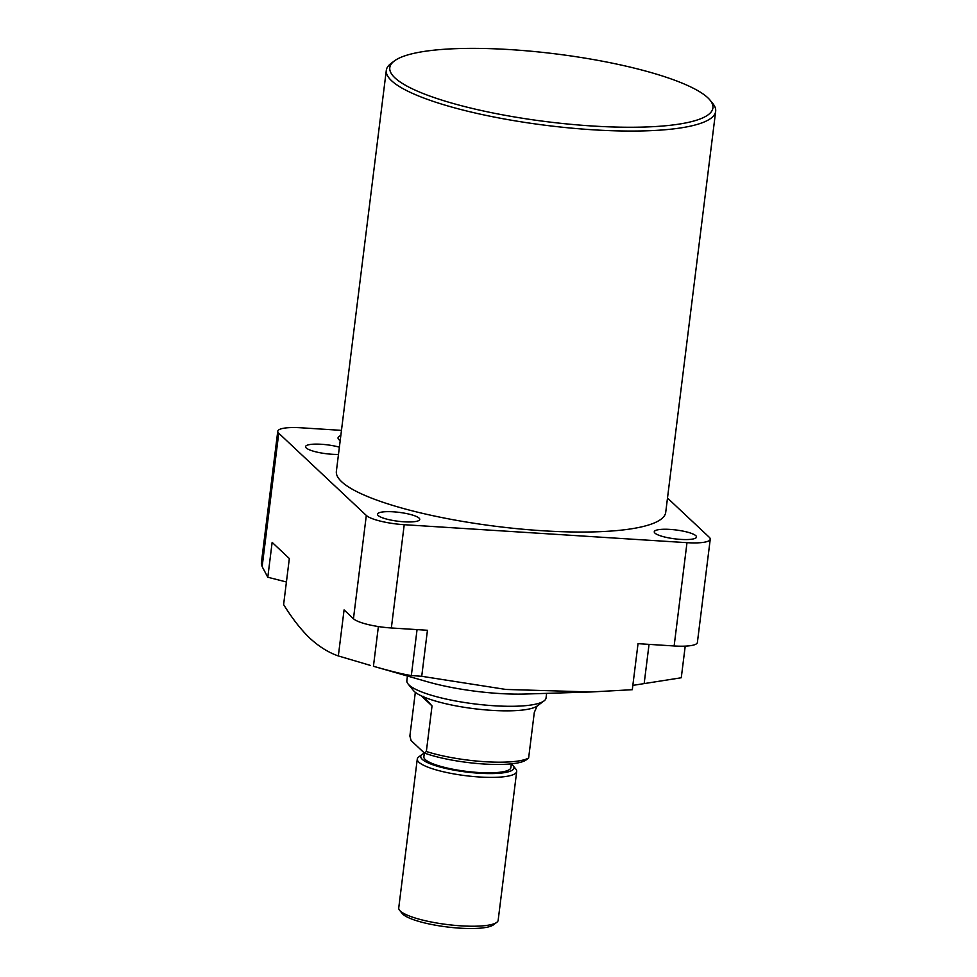 <?xml version="1.0" encoding="UTF-8"?>
<svg xmlns="http://www.w3.org/2000/svg" width="977" height="977" viewBox="0 0 977 977"><rect width="100%" height="100%" fill="white"/><g stroke="black" fill="none" stroke-linecap="round" stroke-linejoin="round"><path stroke-width="1.47" d="M707.8 97.761A162.817 34.195 7.1 0 0 550.43 53.259A162.817 34.195 7.1 0 0 394.476 60.867A162.817 34.195 7.1 0 0 394.94 77.867A162.817 34.195 7.1 0 0 587.006 125.642A162.817 34.195 7.1 0 0 710.071 100.179A162.817 34.195 7.1 0 0 707.8 97.761M710.071 100.179L712.746 103.452A165.956 34.854 -172.9 0 1 715.665 111.354A165.956 34.854 -172.9 0 1 569.738 127.963A165.956 34.854 -172.9 0 1 391.557 80.712A165.956 34.854 -172.9 0 1 386.306 70.332A165.956 34.854 -172.9 0 1 391.081 63.383L394.476 60.867M340.814 435.595A31.313 6.57 7.1 0 0 338.042 437.83A31.313 6.57 7.1 0 0 339.031 439.784A31.313 6.57 7.1 0 0 340.179 440.676M419.084 518.115A21.286 4.47 -172.9 0 1 419.756 519.446A21.286 4.47 -172.9 0 1 401.034 521.571A21.286 4.47 -172.9 0 1 378.172 515.514A21.286 4.47 -172.9 0 1 377.501 514.183A21.286 4.47 -172.9 0 1 396.222 512.046A21.286 4.47 -172.9 0 1 419.084 518.115M338.469 454.415A21.286 4.47 -172.9 0 1 306.241 447.967A21.286 4.47 -172.9 0 1 305.569 446.636A21.286 4.47 -172.9 0 1 317.488 444.12A21.286 4.47 -172.9 0 1 339.373 447.173M695.844 535.714A21.286 4.47 -172.9 0 1 696.516 537.045A21.286 4.47 -172.9 0 1 677.794 539.17A21.286 4.47 -172.9 0 1 654.932 533.112A21.286 4.47 -172.9 0 1 654.26 531.781A21.286 4.47 -172.9 0 1 672.982 529.644A21.286 4.47 -172.9 0 1 695.844 535.714M674.13 645.968L686.99 542.675A31.313 6.57 7.1 0 0 710.242 539.206L697.383 642.487A31.313 6.57 -172.9 0 1 674.13 645.968L638.03 643.672L632.302 689.701L591.012 691.972L505.83 689.444L421.722 676.304L427.45 630.275L391.35 627.979A31.313 6.57 -172.9 0 1 353.454 618.734L344.075 609.917L338.335 655.946C328.602 652.587 319.137 646.713 309.965 638.299C300.879 629.579 292.099 618.331 283.611 604.555L289.339 558.526L272.143 542.382L267.796 577.236L262.141 566.611L261.335 563.143L277.761 431.26A31.313 6.57 7.1 0 0 278.75 433.214L262.141 566.611M286.42 581.987L267.796 577.236M386.306 70.332L336.369 471.329A165.956 34.854 7.1 0 0 341.608 481.698A165.956 34.854 7.1 0 0 519.788 528.948A165.956 34.854 7.1 0 0 665.716 512.351L715.665 111.354M353.454 618.734L366.314 515.441L278.75 433.214M366.314 515.441A31.313 6.57 7.1 0 0 404.222 524.698L391.35 627.979M686.99 542.675L404.222 524.698M710.242 539.206A31.313 6.57 7.1 0 0 709.253 537.252L667.499 498.038M277.761 431.26A31.313 6.57 7.1 0 1 301.014 427.792L341.462 430.368M685.219 646.127L681.274 677.757L632.84 685.378M421.722 676.304L411.341 675.534C404.368 674.582 391.74 671.492 373.434 666.277L427.584 681.812A82.666 17.354 7.1 0 0 525.663 694.024L591.012 691.972M370.271 665.374L338.335 655.946M527.36 759.044L526.2 759.898A59.487 12.493 -172.9 0 1 483.737 764.002A59.487 12.493 -172.9 0 1 424.372 753.035L426.351 751.496A62.626 13.153 7.1 0 0 484.897 761.706A62.626 13.153 7.1 0 0 528.63 758.005L534.309 712.441L537.081 706.066M424.299 753.279A46.969 9.868 7.1 0 0 422.113 754.439A46.969 9.868 7.1 0 0 479.096 773.222A46.969 9.868 7.1 0 0 513.145 765.773A46.969 9.868 7.1 0 0 511.301 764.112M513.145 765.773L515.819 769.046A50.096 10.515 -172.9 0 1 516.699 771.439A50.096 10.515 -172.9 0 1 479.499 776.996A50.096 10.515 -172.9 0 1 417.277 759.056A50.096 10.515 -172.9 0 1 418.718 756.955L422.113 754.439M496.719 922.386L493.324 924.914A46.969 9.868 -172.9 0 1 459.801 928.15A46.969 9.868 -172.9 0 1 402.292 913.568L399.617 910.295A50.096 10.515 7.1 0 0 460.961 925.842A50.096 10.515 7.1 0 0 496.719 922.386A50.096 10.515 7.1 0 0 498.16 920.297L516.699 771.439M544.03 700.912L537.24 705.944A63.871 13.409 -172.9 0 1 491.639 710.352A63.871 13.409 -172.9 0 1 413.43 690.519L408.081 683.973A70.136 14.728 7.1 0 0 493.959 705.748A70.136 14.728 7.1 0 0 544.03 700.912A70.136 14.728 7.1 0 0 546.045 697.969L546.619 693.365M511.337 763.855L510.861 767.629A43.831 9.208 -172.9 0 1 478.315 772.489A43.831 9.208 -172.9 0 1 423.871 756.796L424.336 752.998M424.372 753.035L411.109 740.578L409.876 736.035L415.323 692.327M423.42 696.32L432.029 705.931L426.351 751.496M417.277 759.056L398.738 907.914A50.096 10.515 7.1 0 0 399.617 910.295M407.421 676.035L406.847 680.627A70.136 14.728 7.1 0 0 408.081 683.973M432.029 705.931L421.282 695.844M528.63 758.005L526.652 759.544M649.046 644.368L644.173 683.497M378.38 626.562L373.434 666.277M417.057 629.615L411.341 675.534"/></g></svg>
